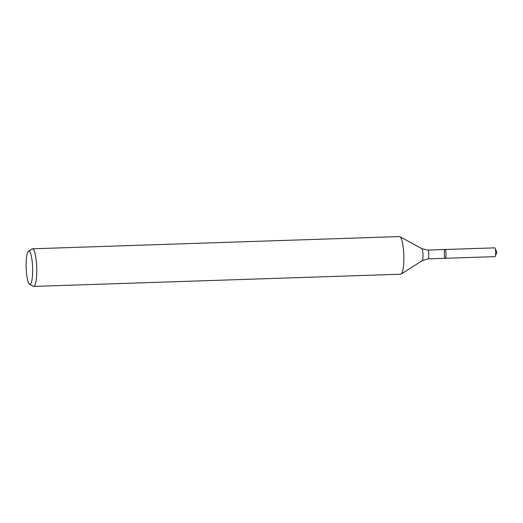 <?xml version="1.0" encoding="UTF-8"?>
<svg xmlns="http://www.w3.org/2000/svg" width="523" height="523" viewBox="0 0 523 523"><rect width="100%" height="100%" fill="white"/><g stroke="black" fill="none" stroke-linecap="round" stroke-linejoin="round"><path stroke-width="0.78" d="M445.341 258.284A4.393 0.85 88.1 0 1 445.328 258.284A4.393 0.85 88.1 0 1 445.328 258.284A4.393 0.85 88.1 0 1 444.328 253.923A4.393 0.85 88.1 0 1 445.034 249.504A4.393 0.85 88.1 0 1 446.034 253.825A4.393 0.85 88.1 0 1 445.341 258.284L494.987 256.63A4.393 0.85 88.1 0 1 494.987 256.63A4.393 0.85 88.1 0 0 495.333 256.205A4.393 0.85 88.1 0 0 495.693 252.217A4.393 0.85 88.1 0 0 495.072 248.255A4.393 0.85 88.1 0 0 494.699 247.856A4.393 0.85 88.1 0 1 494.699 247.856L445.034 249.504A4.393 0.85 88.1 0 1 446.034 253.825A4.393 0.85 88.1 0 1 445.341 258.284L428.108 258.859A4.393 0.85 88.1 0 1 428.108 258.859L422.146 260.696L401.2 274.065A18.821 3.654 88.1 0 1 400.853 274.196A18.821 3.654 88.1 0 1 400.788 274.202L33.701 286.421A18.821 3.654 88.1 0 1 33.276 286.31L29.563 284.27A16.651 3.236 88.1 0 1 26.15 267.835A16.651 3.236 88.1 0 1 28.464 251.21A16.651 3.236 88.1 0 1 32.57 266.527A16.651 3.236 88.1 0 1 29.994 284.362A16.651 3.236 88.1 0 1 29.563 284.27M28.464 251.21L32.034 248.935A18.821 3.654 88.1 0 1 32.446 248.798A18.821 3.654 88.1 0 1 36.721 267.318A18.821 3.654 88.1 0 1 33.76 286.414A18.821 3.654 88.1 0 1 33.701 286.421M32.446 248.798L399.533 236.579A18.821 3.654 88.1 0 1 399.958 236.69A18.821 3.654 88.1 0 1 403.815 255.27A18.821 3.654 88.1 0 1 401.2 274.065M32.38 248.804L28.772 251.099M495.359 249.21L496.85 252.178L495.072 248.255M399.958 236.69L421.741 248.641A6.073 1.177 88.1 0 1 422.989 254.636A6.073 1.177 88.1 0 1 422.146 260.696M421.741 248.641L427.814 250.079A4.393 0.85 88.1 0 1 428.814 254.4A4.393 0.85 88.1 0 1 428.121 258.859M427.814 250.079L445.034 249.504M496.85 252.178L495.333 256.205"/></g></svg>
